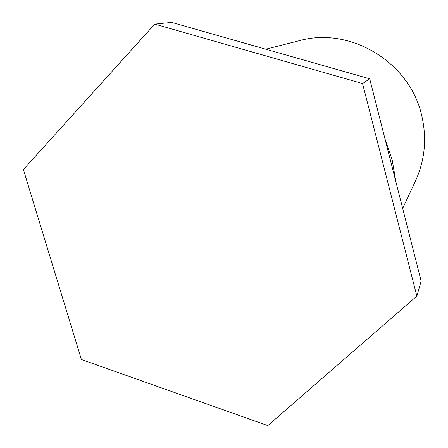 <?xml version="1.0" encoding="UTF-8"?>
<svg xmlns="http://www.w3.org/2000/svg" width="448" height="448" viewBox="0 0 448 448"><rect width="100%" height="100%" fill="white"/><g stroke="black" fill="none" stroke-linecap="round" stroke-linejoin="round"><path stroke-width="0.67" d="M265.787 49.207L299.393 40.678C350.078 26.348 409.735 62.054 421.646 115.265C427.028 138.208 424.978 160.093 415.492 180.919L402.668 208.415M384.989 138.914L392.179 159.953L395.864 181.664M369.706 78.809L171.668 22.4L154.773 24.119L362.566 83.563L369.706 78.809L421.154 281.12L416.853 296.083L267.814 425.6L81.396 359.509L23.38 169.534L154.773 24.119M362.566 83.563L416.853 296.083"/></g></svg>
